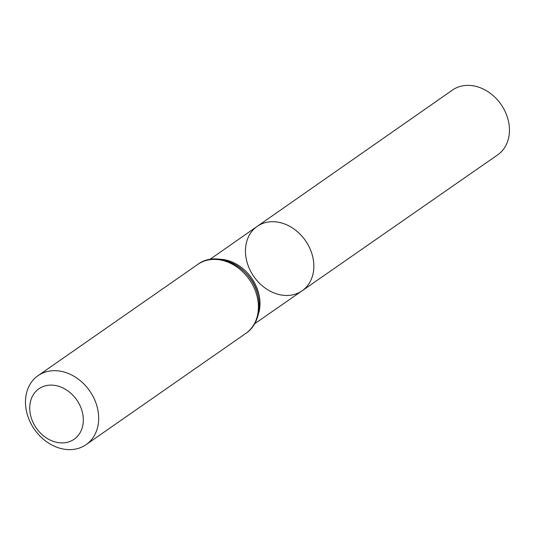 <?xml version="1.0" encoding="UTF-8"?>
<svg xmlns="http://www.w3.org/2000/svg" width="535" height="535" viewBox="0 0 535 535"><rect width="100%" height="100%" fill="white"/><g stroke="black" fill="none" stroke-linecap="round" stroke-linejoin="round"><path stroke-width="0.8" d="M257.195 226.385A39.262 31.438 55.1 0 1 305.452 240.616A39.262 31.438 55.1 0 1 302.074 290.819A39.262 31.438 -124.9 0 0 312.647 256.432A39.262 31.438 -124.9 0 0 257.195 226.385A39.262 31.438 -124.9 0 0 253.857 276.555A39.262 31.438 -124.9 0 0 302.074 290.819L497.61 154.909A39.51 31.639 -124.9 0 0 508.25 120.308A39.51 31.639 -124.9 0 0 452.443 90.074L209.794 259.475M30.676 415.702A30.769 24.637 55.1 0 1 63.371 388.176A30.769 24.637 55.1 0 1 75.549 438.158A30.769 24.637 55.1 0 1 30.676 415.702M26.75 412.465A42.031 33.658 55.1 0 1 38.045 375.664A42.031 33.658 55.1 0 1 89.686 390.918A42.031 33.658 55.1 0 1 86.095 444.645A42.031 33.658 55.1 0 1 26.75 412.465M258.251 314.627A39.195 31.384 -124.9 0 0 258.806 293.896A39.195 31.384 -124.9 0 0 219.671 259.241M257.964 295.233A40.613 32.521 -124.9 0 0 214.321 259.388M257.128 296.571A42.031 33.658 -124.9 0 0 197.783 264.39C217.986 249.109 252.346 267.734 258.01 295.347C262.15 313.122 255.075 327.54 245.833 333.372A42.031 33.658 -124.9 0 0 257.128 296.571M254.607 323.809L302.074 290.819M86.095 444.645L245.833 333.372M38.045 375.664L197.783 264.39"/></g></svg>

